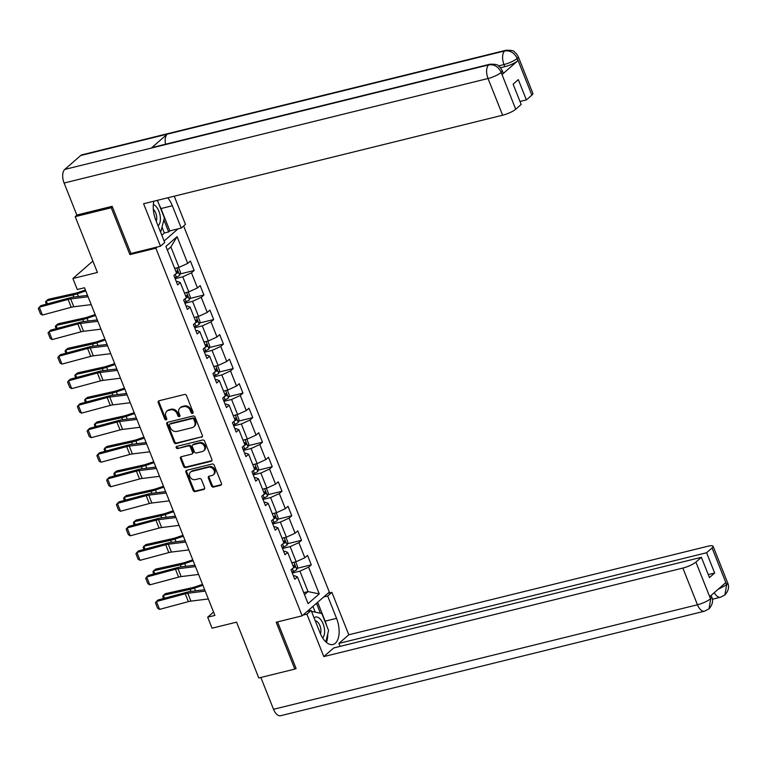 <?xml version="1.0" encoding="UTF-8"?>
<svg xmlns="http://www.w3.org/2000/svg" width="766" height="766" viewBox="0 0 766 766"><rect width="100%" height="100%" fill="white"/><g stroke="black" fill="none" stroke-linecap="round" stroke-linejoin="round"><path stroke-width="1.15" d="M192.496 413.401A1.197 0.986 -131.1 0 0 193.051 412.07L186.531 395.677A1.704 1.408 -131.1 0 0 184.501 394.48L159.022 400.762A1.704 1.408 -131.1 0 0 158.217 402.648L164.747 419.05A1.197 0.986 -131.1 0 0 166.729 418.562L165.887 416.436A5.448 4.51 -131.1 0 1 166.825 411.218A5.448 4.51 -131.1 0 1 168.443 410.385L170.569 409.858A5.448 4.51 -131.1 0 1 177.061 413.688L177.913 415.804A1.197 0.986 -131.1 0 0 179.895 415.316L179.043 413.19A5.448 4.51 -131.1 0 1 179.991 407.972A5.448 4.51 -131.1 0 1 181.609 407.139L183.735 406.612A5.448 4.51 -131.1 0 1 190.227 410.442L191.069 412.558A1.197 0.986 -131.1 0 0 192.496 413.401M211.464 485.874A1.704 1.408 -131.1 0 0 213.494 487.071L220.646 485.309A1.704 1.408 -131.1 0 0 221.441 483.413L214.202 465.201A1.704 1.408 -131.1 0 0 212.172 464.005L186.693 470.286A1.704 1.408 -131.1 0 0 185.889 472.182L193.137 490.393A1.704 1.408 -131.1 0 0 195.167 491.59L203.804 489.455A1.704 1.408 -131.1 0 0 204.599 487.569L201.496 479.775A1.704 1.408 -131.1 0 0 199.476 478.578L195.186 479.631A4.558 3.773 -131.1 0 1 190.169 477.247A4.558 3.773 -131.1 0 1 190.552 472.076A4.558 3.773 -131.1 0 1 191.902 471.377L208.678 467.241A4.558 3.773 -131.1 0 1 213.695 469.625A4.558 3.773 -131.1 0 1 213.312 474.805A4.558 3.773 -131.1 0 1 211.962 475.495L209.166 476.184A1.704 1.408 -131.1 0 0 208.362 478.08L211.464 485.874L212.201 485.232A1.704 1.408 -131.1 0 0 214.231 486.429L221.374 484.667A1.704 1.408 -131.1 0 0 221.451 484.648M112.353 206.791L111.242 207.758L75.202 216.644L97.416 272.466L72.894 278.508L77.28 289.51L84.49 287.738L214.892 615.414L207.682 617.195L212.058 628.197L236.57 622.155L258.784 677.977L294.833 669.091L295.935 668.124M111.242 207.758L129.894 254.609L155.852 248.213L302.139 615.835L276.191 622.231L294.833 669.091M201.544 437.309A1.704 1.408 -131.1 0 0 202.348 435.414L195.1 417.202A1.704 1.408 -131.1 0 0 193.07 416.005L167.591 422.286A1.704 1.408 -131.1 0 0 166.787 424.182L174.035 442.394A1.704 1.408 -131.1 0 0 176.065 443.591L202.281 436.668A1.704 1.408 -131.1 0 0 202.348 436.649M204.646 441.206L211.895 459.418A1.704 1.408 -131.1 0 1 211.09 461.304L185.621 467.586A1.704 1.408 -131.1 0 1 183.591 466.398L180.489 458.604A1.704 1.408 -131.1 0 1 181.283 456.708L191.615 454.161A1.704 1.408 -131.1 0 0 192.419 452.266L190.361 447.095A1.704 1.408 -131.1 0 0 188.331 445.908L177.578 448.56A1.197 0.986 -131.1 0 1 176.716 446.396L202.617 440.01A1.704 1.408 -131.1 0 1 204.646 441.206M75.202 216.644L77.127 214.959M183.629 225.999L329.323 592.099L302.139 615.835M155.852 248.213L157.221 247.006M164.115 240.993L177.98 228.89M297.189 568.305L311.293 564.829L307.539 555.398L304.858 557.734L298.855 542.644L301.536 540.298L297.773 530.867L295.092 533.203L289.088 518.113L291.769 515.767L288.016 506.336L285.335 508.681L279.331 493.582L282.012 491.245L278.259 481.804L275.578 484.15L269.565 469.051L272.246 466.714L268.493 457.273L265.812 459.619L259.808 444.529L262.489 442.183L258.736 432.752L256.055 435.088L250.042 419.998L252.723 417.652L248.969 408.221L246.288 410.557L240.285 395.467L242.966 393.121L239.212 383.689L236.531 386.035L230.518 370.935L233.199 368.599L229.446 359.158L226.765 361.504L220.761 346.404L223.442 344.068L219.689 334.637L217.008 336.973L210.995 321.883L213.676 319.537L209.922 310.106L207.241 312.442L201.238 297.352L203.919 295.006L200.165 285.574L197.484 287.92L191.481 272.82L194.162 270.484L190.399 261.043L187.718 263.389L177.09 236.656L165.916 246.413L176.553 273.136L173.872 275.482L177.626 284.914L180.307 282.568L177.482 281.428L176.352 281.706M311.293 564.829L308.612 567.166L319.25 593.899L308.085 603.646L297.447 576.922L294.766 579.259L291.013 569.827L293.694 567.482L287.681 552.391L285 554.737L281.246 545.296L283.927 542.96L277.924 527.86L275.243 530.206L271.49 520.765L274.171 518.429L268.167 503.329L265.486 505.675L261.723 496.244L264.404 493.898L258.401 478.807L255.72 481.144L251.966 471.712L254.647 469.366L248.644 454.276L245.963 456.613L242.209 447.181L244.89 444.845L238.877 429.745L236.196 432.091L232.443 422.65L235.124 420.314L229.12 405.214L226.439 407.56L222.686 398.129L225.367 395.783L219.354 380.692L216.673 383.029L212.919 373.597L215.6 371.251L209.597 356.161L206.916 358.498L203.162 349.066L205.843 346.72L199.83 331.63L197.149 333.976L193.396 324.535L196.077 322.199L190.073 307.099L187.392 309.445L183.639 300.004L186.32 297.668L180.307 282.568M282.53 548.504L290.142 546.627L296.155 561.727L291.827 562.79M283.726 551.53L284.856 551.252L287.681 552.391M296.155 561.727L304.858 557.734M290.142 546.627L298.855 542.644M272.763 523.982L280.385 522.096L286.388 537.196L282.06 538.259M273.969 526.998L275.099 526.721L277.924 527.86M286.388 537.196L295.092 533.203M280.385 522.096L289.088 518.113M263.006 499.451L270.618 497.574L276.631 512.665L272.303 513.737M264.203 502.467L265.333 502.19L268.167 503.329M276.631 512.665L285.335 508.681M270.618 497.574L279.331 493.582M253.24 474.92L260.861 473.043L266.865 488.134L262.537 489.206M254.446 477.936L255.576 477.658L258.401 478.807M266.865 488.134L275.578 484.15M260.861 473.043L269.565 469.051M243.483 450.389L251.095 448.512L257.108 463.612L252.78 464.675M244.68 453.405L245.809 453.127L248.644 454.276M257.108 463.612L265.812 459.619M251.095 448.512L259.808 444.529M233.716 425.858L241.338 423.981L247.341 439.081L243.014 440.144M234.923 428.883L236.052 428.606L238.877 429.745M247.341 439.081L256.055 435.088M241.338 423.981L250.042 419.998M223.959 401.336L231.581 399.459L237.584 414.55L233.257 415.612M225.156 404.352L226.286 404.075L229.12 405.214M237.584 414.55L246.288 410.557M231.581 399.459L240.285 395.467M214.202 376.805L221.814 374.928L227.818 390.018L223.5 391.091M215.399 379.821L216.529 379.543L219.354 380.692M227.818 390.018L236.531 386.035M221.814 374.928L230.518 370.935M204.436 352.274L212.058 350.397L218.061 365.487L213.733 366.56M205.642 355.29L206.763 355.012L209.597 356.161M218.061 365.487L226.765 361.504M212.058 350.397L220.761 346.404M194.679 327.743L202.291 325.866L208.304 340.966L203.976 342.029M195.876 330.768L197.006 330.491L199.83 331.63M208.304 340.966L217.008 336.973M202.291 325.866L210.995 321.883M184.912 303.221L192.534 301.335L198.538 316.435L194.21 317.497M186.119 306.237L187.239 305.96L190.073 307.099M198.538 316.435L207.241 312.442M192.534 301.335L201.238 297.352M175.155 278.69L182.768 276.813L188.781 291.903L184.453 292.976M188.781 291.903L197.484 287.92M182.768 276.813L191.481 272.82M177.09 236.656L170.885 246.939L179.014 267.372L174.686 268.445M179.014 267.372L187.718 263.389M213.551 612.063L207.682 617.195M92.877 261.062L72.894 278.508M170.885 246.939L167.352 250.013M303.709 592.664L308.037 591.601L299.908 571.158L292.286 573.035M304.514 594.675L308.037 591.601L319.25 593.899M293.493 576.051L294.613 575.773L297.447 576.922M299.908 571.158L308.612 567.166M180.048 273.96L194.162 270.484M189.815 298.491L203.919 295.006M199.572 323.013L213.676 319.537M209.338 347.544L223.442 344.068M219.095 372.075L233.199 368.599M228.862 396.606L242.966 393.121M238.619 421.128L252.723 417.652M248.375 445.659L262.489 442.183M258.142 470.19L272.246 466.714M267.899 494.721L282.012 491.245M277.665 519.252L291.769 515.767M287.422 543.774L301.536 540.298M129.894 254.609L131.273 253.412M193.109 412.778A1.197 0.986 -131.1 0 1 191.806 411.916L190.964 409.8A5.448 4.51 -131.1 0 0 184.472 405.97L183.735 406.612M179.991 407.972L180.728 407.33A5.448 4.51 -131.1 0 1 182.346 406.497L184.472 405.97M166.825 411.218L167.562 410.576A5.448 4.51 -131.1 0 1 169.181 409.743L171.306 409.216A5.448 4.51 -131.1 0 1 177.798 413.046L178.641 415.162A1.197 0.986 -131.1 0 0 179.953 416.024M158.955 400.781A1.704 1.408 -131.1 0 0 158.955 402.006L165.485 418.408A1.197 0.986 -131.1 0 0 166.787 419.27M167.524 422.305A1.704 1.408 -131.1 0 0 167.524 423.541L174.772 441.752A1.704 1.408 -131.1 0 0 176.802 442.949L202.281 436.668M193.788 419.385A1.197 0.986 -131.1 0 0 192.371 418.552L170.004 424.067A1.197 0.986 -131.1 0 0 169.449 425.389L170.339 427.629A5.448 4.51 -131.1 0 0 176.831 431.45L192.122 427.687A5.448 4.51 -131.1 0 0 193.741 426.853A5.448 4.51 -131.1 0 0 194.679 421.626L193.788 419.385L194.526 418.743A1.197 0.986 -131.1 0 0 193.109 417.91L192.371 418.552M169.65 424.249L170.387 423.608A1.197 0.986 -131.1 0 1 170.741 423.426L193.109 417.91M193.741 426.853L194.468 426.212A5.448 4.51 -131.1 0 0 195.416 420.984L194.679 421.626M194.526 418.743L195.416 420.984M181.216 456.728A1.704 1.408 -131.1 0 0 181.216 457.963L184.319 465.757A1.704 1.408 -131.1 0 0 186.349 466.944L211.828 460.663A1.704 1.408 -131.1 0 0 211.895 460.644M192.122 453.903L192.86 453.261A1.704 1.408 -131.1 0 0 193.156 451.624L191.098 446.454A1.704 1.408 -131.1 0 0 189.068 445.266L177.578 448.56M176.831 446.367A1.197 0.986 -131.1 0 0 178.315 447.918M202.339 451.519A4.558 3.773 -131.1 0 0 203.699 450.82A4.558 3.773 -131.1 0 0 204.082 445.649A4.558 3.773 -131.1 0 0 199.055 443.255L193.147 444.72A1.704 1.408 -131.1 0 0 192.343 446.607L194.401 451.777A1.704 1.408 -131.1 0 0 196.431 452.974L202.339 451.519M203.699 450.82L204.426 450.178A4.558 3.773 -131.1 0 0 204.809 445.008A4.558 3.773 -131.1 0 0 199.792 442.614L199.055 443.255M192.639 444.979L193.377 444.337A1.704 1.408 -131.1 0 1 193.884 444.079L199.792 442.614M209.099 476.203A1.704 1.408 -131.1 0 0 209.099 477.438L212.201 485.232M213.312 474.805L214.049 474.164A4.558 3.773 -131.1 0 0 214.432 468.983A4.558 3.773 -131.1 0 0 209.415 466.599L208.678 467.241M190.552 472.076L191.289 471.435A4.558 3.773 -131.1 0 1 192.639 470.736L209.415 466.599M186.626 470.305A1.704 1.408 -131.1 0 0 186.626 471.54L193.875 489.752A1.704 1.408 -131.1 0 0 195.904 490.949L204.532 488.823A1.704 1.408 -131.1 0 0 204.608 488.794M85.399 290.027L77.998 292.507A8.675 1.915 158.3 0 1 75.097 293.33L48.344 299.286L46.247 300.942L73 294.987A13.012 2.873 -21.7 0 0 77.347 293.761L85.763 290.946M177.999 267.631L178.622 267.717L180.498 272.428L179.656 275.291A4.596 1.015 158.3 0 1 176.343 277.101L174.772 277.732M175.701 273.883A4.596 1.015 -21.7 0 0 177.741 272.82L176.994 270.934A4.596 1.015 158.3 0 1 175.921 271.537M46.391 304.159L45.548 302.024L46.247 300.942L47.415 303.882M91.211 304.619L73.785 306.773A8.675 1.915 -21.7 0 0 71.228 307.3L42.427 315.046L39.296 307.185L38.3 308.42L40.493 313.926L42.427 315.046M88.08 296.758L70.663 298.912A8.675 1.915 -21.7 0 0 68.097 299.439L39.296 307.185L40.866 305.644L69.668 297.907A13.012 2.873 158.3 0 1 73.517 297.112L87.535 295.379M158.055 225.779A11.279 5.831 76.1 0 0 160.314 216.922A11.279 5.831 76.1 0 0 153.344 204.579M156.254 221.24A7.717 3.993 76.1 0 0 156.666 216.874A7.717 3.993 76.1 0 0 153.324 209.309M156.312 200.615L157.633 200.941L164.393 217.917L160.669 232.347M322.658 637.982A11.279 5.831 76.1 0 0 324.506 629.508A11.279 5.831 76.1 0 0 320.341 619.187A11.279 5.831 76.1 0 0 314.117 617.932M320.447 633.808A7.717 3.993 76.1 0 0 320.849 629.461A7.717 3.993 76.1 0 0 315.286 620.881M311.503 611.364L321.825 613.528L328.576 630.504L325.837 641.889M159.127 204.694A19.523 10.092 76.1 0 1 160.965 208.563L172.36 205.757A19.523 10.092 76.1 0 0 167.677 197.81M153.88 201.219A19.523 10.092 76.1 0 0 155.833 220.187L164.719 242.516L160.496 246.202L143.596 203.746L502.64 115.216L488.028 78.505L64.105 183.036L76.83 215.035L112.162 206.322L130.929 253.489L160.496 246.202M172.36 205.757L181.245 228.076L185.468 224.39L174.246 196.192M161.808 235.2L164.355 232.979L168.673 231.916L169.851 230.892L181.245 228.076M531.863 95.128L517.251 58.407A10.408 2.298 158.3 0 0 518.276 56.694L532.877 93.414A10.408 2.298 158.3 0 1 531.863 95.128L526.386 99.906L519.99 101.485M64.105 183.036A10.667 5.515 -103.9 0 1 64.765 169.42L151.285 148.087A10.667 5.515 -103.9 0 1 152.539 147.426L489.962 64.229A10.667 5.515 -103.9 0 0 488.698 64.89C494.147 64.162 498.283 66.594 501.108 72.196L515.7 109.241A10.408 2.298 158.3 0 1 502.64 115.216M165.552 144.219A10.667 5.515 -103.9 0 1 167.227 134.165L80.708 155.498L64.765 169.42M80.708 155.498A10.667 5.515 -103.9 0 1 82 154.809L505.933 50.278A10.667 5.515 -103.9 0 0 504.641 50.968C510.108 50.25 514.245 52.672 517.079 58.226M502.123 74.484L501.27 72.358L502.295 70.644L503.138 72.77A10.408 2.298 158.3 0 1 502.123 74.484L517.912 60.696A10.408 2.298 158.3 0 1 504.851 66.671L504.009 64.555A10.667 5.515 -103.9 0 1 504.641 50.968L167.227 134.165L151.285 148.087L488.698 64.89A10.667 5.515 -103.9 0 0 488.028 78.505A10.408 2.298 -21.7 0 0 501.088 72.521M526.386 99.906L518.314 79.616L513.105 84.174L521.177 104.463L515.7 109.241M504.851 66.671L500.562 67.734M160.965 208.563L169.851 230.892M168.673 231.916L163.905 219.928M164.355 232.979L162.114 227.358M498.58 65.895L504.009 64.555C509.333 63.099 513.68 61.108 517.069 58.57L517.912 60.696M302.972 615.108L306.907 614.14L311.14 610.445L320.025 632.773A19.523 10.092 76.1 0 0 332.961 644.512A19.523 10.092 76.1 0 0 336.552 618.344L327.666 596.015L331.889 592.329L348.779 634.784L707.822 546.254A10.408 2.298 -21.7 0 1 713.089 546.254A10.408 2.298 -21.7 0 1 712.064 547.968L706.597 552.746L338.898 643.411L348.779 634.784M306.907 614.14L323.807 656.596L333.689 647.959L701.378 557.303L695.911 562.081L710.522 598.792L709.862 596.513L725.651 582.715L726.656 585.004M340.085 646.389L338.898 643.411M323.721 596.992L327.666 596.015M327.944 593.296L331.889 592.329M307.195 611.421L311.14 610.445M323.807 656.596L682.851 568.066A10.408 2.298 -21.7 0 0 695.911 562.081M710.704 598.639L711.719 596.915C713.443 600.755 712.533 604.728 709 608.836L704.529 611.191L280.605 715.722A10.667 5.515 -103.9 0 1 273.529 709.306L260.861 677.47M701.378 557.303L709.45 577.583L714.668 573.025L706.597 552.746M295.111 668.852L296.126 668.594L277.541 621.896M714.668 573.025L708.272 574.605M326.393 642.387A19.523 10.092 76.1 0 0 327.743 633.97M326.555 625.401A19.523 10.092 76.1 0 0 325.157 621.149L336.552 618.344M317.651 602.287L325.157 621.149M320.399 613.183L316.473 603.311M315.142 611.9L312.949 606.394M709 608.846L710.695 598.974M714.285 592.645A10.667 5.515 -103.9 0 0 720.509 597.241L724.866 594.981L726.675 584.678L712.064 547.968M95.166 314.558L87.755 317.038A8.675 1.915 158.3 0 1 84.854 317.861L58.101 323.807L56.014 325.473L82.766 319.518A13.012 2.873 -21.7 0 0 87.113 318.292L95.53 315.468M187.756 292.152L188.388 292.239L190.265 296.959L189.422 299.812A4.596 1.015 158.3 0 1 186.109 301.632L184.539 302.264M185.468 298.414A4.596 1.015 -21.7 0 0 187.498 297.352L186.751 295.465A4.596 1.015 158.3 0 1 185.678 296.069M56.157 328.691L55.305 326.555L56.014 325.473L57.182 328.413M104.923 339.089L97.512 341.569A8.675 1.915 158.3 0 1 94.62 342.383L67.868 348.339L65.771 350.005L92.523 344.049A13.012 2.873 -21.7 0 0 96.87 342.823L105.287 339.999M197.523 316.684L198.145 316.77L200.022 321.49L199.179 324.344A4.596 1.015 158.3 0 1 195.866 326.163L194.296 326.795M195.225 322.936A4.596 1.015 -21.7 0 0 197.264 321.883L196.517 319.996A4.596 1.015 158.3 0 1 195.445 320.6M65.914 353.222L65.072 351.087L65.771 350.005L66.939 352.944M100.968 329.15L83.551 331.305A8.675 1.915 -21.7 0 0 80.985 331.831L52.184 339.568L49.062 331.707L48.057 332.951L50.25 338.457L52.184 339.568M97.837 321.289L80.42 323.444A8.675 1.915 -21.7 0 0 77.854 323.97L49.062 331.707L50.633 330.175L79.425 322.429A13.012 2.873 158.3 0 1 83.274 321.643L97.292 319.91M110.735 353.681L93.308 355.836A8.675 1.915 -21.7 0 0 90.752 356.362L61.95 364.099L58.819 356.238L57.823 357.483L60.016 362.979L61.95 364.099M107.604 345.82L90.187 347.965A8.675 1.915 -21.7 0 0 87.621 348.492L58.819 356.238L60.39 354.706L89.191 346.96A13.012 2.873 158.3 0 1 93.04 346.175L107.058 344.441M114.68 363.611L107.278 366.091A8.675 1.915 158.3 0 1 104.377 366.914L77.625 372.87L75.537 374.536L102.29 368.58A13.012 2.873 -21.7 0 0 106.637 367.345L115.053 364.53M207.28 341.215L207.912 341.301L209.788 346.021L208.946 348.875A4.596 1.015 158.3 0 1 205.623 350.684L204.053 351.326M204.991 347.467A4.596 1.015 -21.7 0 0 207.021 346.414L206.274 344.528A4.596 1.015 158.3 0 1 205.202 345.131M75.681 377.743L74.829 375.618L75.537 374.536L76.705 377.475M124.446 388.142L117.035 390.622A8.675 1.915 158.3 0 1 114.134 391.445L87.391 397.401L85.294 399.057L112.047 393.111A13.012 2.873 -21.7 0 0 116.394 391.876L124.81 389.061M217.037 365.746L217.668 365.832L219.545 370.543L218.703 373.406A4.596 1.015 158.3 0 1 215.39 375.216L213.819 375.847M214.748 371.998A4.596 1.015 -21.7 0 0 216.788 370.935L216.031 369.049A4.596 1.015 158.3 0 1 214.968 369.652M85.438 402.274L84.595 400.139L85.294 399.057L86.462 401.997M134.203 412.673L126.802 415.153A8.675 1.915 158.3 0 1 123.901 415.976L97.148 421.932L95.061 423.588L121.804 417.633A13.012 2.873 -21.7 0 0 126.16 416.407L134.567 413.592M226.803 390.267L227.435 390.363L229.312 395.074L228.469 397.927A4.596 1.015 158.3 0 1 225.147 399.747L223.576 400.379M224.515 396.529A4.596 1.015 -21.7 0 0 226.544 395.467L225.798 393.58A4.596 1.015 158.3 0 1 224.725 394.184M95.204 426.806L94.352 424.67L95.061 423.588L96.229 426.528M120.492 378.213L103.075 380.357A8.675 1.915 -21.7 0 0 100.509 380.884L71.707 388.63L68.586 380.769L67.58 382.004L69.773 387.51L71.707 388.63M117.361 370.351L99.944 372.496A8.675 1.915 -21.7 0 0 97.378 373.023L68.586 380.769L70.156 379.227L98.948 371.491A13.012 2.873 158.3 0 1 102.797 370.696L116.815 368.973M130.258 402.744L112.832 404.888A8.675 1.915 -21.7 0 0 110.266 405.415L81.474 413.161L78.343 405.3L77.347 406.535L79.54 412.041L81.474 413.161M127.127 394.873L109.71 397.027A8.675 1.915 -21.7 0 0 107.144 397.554L78.343 405.3L79.913 403.759L108.715 396.022A13.012 2.873 158.3 0 1 112.564 395.227L126.572 393.494M140.015 427.265L122.598 429.42A8.675 1.915 -21.7 0 0 120.032 429.946L91.231 437.683L88.1 429.822L87.104 431.067L89.296 436.572L91.231 437.683M136.884 419.404L119.467 421.559A8.675 1.915 -21.7 0 0 116.901 422.085L88.1 429.822L89.679 428.29L118.471 420.544A13.012 2.873 158.3 0 1 122.321 419.758L136.338 418.025M143.97 437.204L136.559 439.684A8.675 1.915 158.3 0 1 133.657 440.498L106.905 446.454L104.818 448.12L131.57 442.164A13.012 2.873 -21.7 0 0 135.917 440.938L144.334 438.114M236.56 414.799L237.192 414.885L239.069 419.605L238.226 422.459A4.596 1.015 158.3 0 1 234.913 424.278L233.343 424.91M234.272 421.051A4.596 1.015 -21.7 0 0 236.311 419.998L235.555 418.112A4.596 1.015 158.3 0 1 234.492 418.715M104.961 451.337L104.109 449.202L104.818 448.12L105.986 451.059M149.772 451.796L132.355 453.951A8.675 1.915 -21.7 0 0 129.789 454.477L100.997 462.214L97.866 454.353L96.87 455.598L99.053 461.094L100.997 462.214M146.651 443.935L129.224 446.09A8.675 1.915 -21.7 0 0 126.668 446.616L97.866 454.353L99.436 452.821L128.238 445.075A13.012 2.873 158.3 0 1 132.078 444.29L146.095 442.556M153.727 461.726L146.325 464.215A8.675 1.915 158.3 0 1 143.424 465.029L116.671 470.985L114.574 472.651L141.327 466.695A13.012 2.873 -21.7 0 0 145.684 465.46L154.09 462.645M246.326 439.33L246.958 439.416L248.835 444.136L247.983 446.99A4.596 1.015 158.3 0 1 244.67 448.799L243.1 449.441M244.038 445.582A4.596 1.015 -21.7 0 0 246.068 444.529L245.321 442.643A4.596 1.015 158.3 0 1 244.249 443.246M114.728 475.858L113.875 473.733L114.574 472.651L115.752 475.59M159.539 476.328L142.122 478.472A8.675 1.915 -21.7 0 0 139.556 478.999L110.754 486.745L107.623 478.884L106.627 480.119L108.82 485.625L110.754 486.745M156.408 468.466L138.991 470.611A8.675 1.915 -21.7 0 0 136.425 471.138L107.623 478.884L109.203 477.352L137.995 469.606A13.012 2.873 158.3 0 1 141.844 468.811L155.862 467.088M163.493 486.257L156.082 488.737A8.675 1.915 158.3 0 1 153.181 489.56L126.428 495.516L124.341 497.182L151.094 491.226A13.012 2.873 -21.7 0 0 155.441 489.991L163.857 487.176M256.083 463.861L256.715 463.947L258.592 468.668L257.749 471.521A4.596 1.015 158.3 0 1 254.436 473.331L252.866 473.963M253.795 470.113A4.596 1.015 -21.7 0 0 255.834 469.06L255.078 467.164A4.596 1.015 158.3 0 1 254.015 467.767M124.485 500.39L123.632 498.254L124.341 497.182L125.509 500.112M169.296 500.859L151.879 503.003A8.675 1.915 -21.7 0 0 149.313 503.53L120.521 511.276L117.389 503.415L116.394 504.65L118.577 510.156L120.521 511.276M166.174 492.998L148.748 495.142A8.675 1.915 -21.7 0 0 146.191 495.669L117.389 503.415L118.96 501.874L147.761 494.137A13.012 2.873 158.3 0 1 151.601 493.342L165.619 491.609M173.25 510.788L165.849 513.268A8.675 1.915 158.3 0 1 162.947 514.091L136.195 520.047L134.098 521.703L160.85 515.748A13.012 2.873 -21.7 0 0 165.207 514.522L173.614 511.707M265.85 488.392L266.472 488.478L268.359 493.189L267.506 496.052A4.596 1.015 158.3 0 1 264.193 497.862L262.623 498.494M263.561 494.645A4.596 1.015 -21.7 0 0 265.591 493.582L264.845 491.695A4.596 1.015 158.3 0 1 263.772 492.299M134.242 524.921L133.399 522.785L134.098 521.703L135.266 524.643M179.062 525.38L161.645 527.535A8.675 1.915 -21.7 0 0 159.079 528.061L130.277 535.807L127.146 527.937L126.151 529.182L128.343 534.687L130.277 535.807M175.931 517.519L158.514 519.674A8.675 1.915 -21.7 0 0 155.948 520.2L127.146 527.937L128.717 526.405L157.518 518.668A13.012 2.873 158.3 0 1 161.367 517.873L175.385 516.14M183.017 535.319L175.606 537.799A8.675 1.915 158.3 0 1 172.704 538.613L145.952 544.569L143.864 546.235L170.617 540.279A13.012 2.873 -21.7 0 0 174.964 539.053L183.38 536.229M275.607 512.914L276.239 513L278.115 517.72L277.273 520.574A4.596 1.015 158.3 0 1 273.96 522.393L272.39 523.025M273.318 519.176A4.596 1.015 -21.7 0 0 275.358 518.113L274.601 516.227A4.596 1.015 158.3 0 1 273.529 516.83M144.008 549.452L143.156 547.317L143.864 546.235L145.033 549.174M188.819 549.911L171.402 552.066A8.675 1.915 -21.7 0 0 168.836 552.592L140.034 560.329L136.913 552.468L135.917 553.713L138.1 559.218L140.034 560.329M185.698 542.05L168.271 544.205A8.675 1.915 -21.7 0 0 165.705 544.731L136.913 552.468L138.483 550.936L167.285 543.19A13.012 2.873 158.3 0 1 171.124 542.405L185.142 540.672M192.773 559.841L185.362 562.33A8.675 1.915 158.3 0 1 182.471 563.144L155.718 569.1L153.621 570.766L180.374 564.81A13.012 2.873 -21.7 0 0 184.721 563.585L193.137 560.76M285.373 537.445L285.996 537.531L287.872 542.251L287.03 545.105A4.596 1.015 158.3 0 1 283.717 546.924L282.147 547.556M283.075 543.697A4.596 1.015 -21.7 0 0 285.115 542.644L284.368 540.758A4.596 1.015 158.3 0 1 283.296 541.361M153.765 573.983L152.922 571.848L153.621 570.766L154.789 573.705M198.585 574.443L181.159 576.587A8.675 1.915 -21.7 0 0 178.602 577.124L149.801 584.86L146.67 576.999L145.674 578.244L147.867 583.74L149.801 584.86M195.454 566.581L178.038 568.726A8.675 1.915 -21.7 0 0 175.471 569.253L146.67 576.999L148.24 575.467L177.042 567.721A13.012 2.873 158.3 0 1 180.891 566.926L194.909 565.203M202.54 584.372L195.129 586.852A8.675 1.915 158.3 0 1 192.228 587.675L165.475 593.631L163.388 595.297L190.14 589.341A13.012 2.873 -21.7 0 0 194.487 588.106L202.904 585.291M295.13 561.976L295.762 562.062L297.639 566.783L296.796 569.636A4.596 1.015 158.3 0 1 293.474 571.446L291.913 572.078M292.842 568.228A4.596 1.015 -21.7 0 0 294.872 567.175L294.125 565.289A4.596 1.015 158.3 0 1 293.052 565.883M163.531 598.505L162.679 596.379L163.388 595.297L164.556 598.236M208.342 598.974L190.925 601.118A8.675 1.915 -21.7 0 0 188.359 601.645L159.558 609.391L156.436 601.53L155.431 602.765L157.624 608.271L159.558 609.391M205.211 591.113L187.794 593.257A8.675 1.915 -21.7 0 0 185.228 593.784L156.436 601.53L158.007 599.989L186.799 592.252A13.012 2.873 158.3 0 1 190.648 591.457L204.666 589.734M190.964 409.8L190.227 410.442M182.346 406.497L181.609 407.139M178.641 415.162L177.913 415.804M177.798 413.046L177.061 413.688M171.306 409.216L170.569 409.858M169.181 409.743L168.443 410.385M165.485 418.408L164.747 419.05M158.955 402.006L158.217 402.648M191.806 411.916L191.069 412.558M176.802 442.949L176.065 443.591M174.772 441.752L174.035 442.394M167.524 423.541L166.787 424.182M170.741 423.426L170.004 424.067M211.828 460.663L211.09 461.304M186.349 466.944L185.621 467.586M184.319 465.757L183.591 466.398M181.216 457.963L180.489 458.604M193.156 451.624L192.419 452.266M191.098 446.454L190.361 447.095M189.068 445.266L188.331 445.908M193.884 444.079L193.147 444.72M209.099 477.438L208.362 478.08M192.639 470.736L191.902 471.377M204.532 488.823L203.804 489.455M195.904 490.949L195.167 491.59M193.875 489.752L193.137 490.393M186.626 471.54L185.889 472.182M221.374 484.667L220.646 485.309M214.231 486.429L213.494 487.071M179.684 275.214L176.783 267.928M176.343 277.101L175.232 274.295M73 294.987L73.833 297.074M77.347 293.761L78.438 296.499M176.553 273.117L177.741 272.82M73.785 306.773L70.663 298.912M71.228 307.3L68.097 299.439M273.529 709.306L697.462 604.776L682.851 568.066M704.529 611.191A10.667 5.515 -103.9 0 1 697.462 604.776A10.408 2.298 -21.7 0 0 710.522 598.792M713.089 546.254L727.7 582.964A10.408 2.298 158.3 0 1 726.675 584.678M718.048 589.36L726.494 584.841M189.441 299.745L186.54 292.459M186.109 301.632L184.989 298.826M82.766 319.518L83.59 321.605M87.113 318.292L88.205 321.031M186.31 297.648L187.498 297.352M199.198 324.277L196.307 316.98M195.866 326.163L194.746 323.357M92.523 344.049L93.356 346.127M96.87 342.823L97.962 345.562M196.067 322.18L197.264 321.883M83.551 331.305L80.42 323.444M80.985 331.831L77.854 323.97M93.308 355.836L90.187 347.965M90.752 356.362L87.621 348.492M208.965 348.798L206.064 341.512M205.623 350.684L204.512 347.888M102.29 368.58L103.113 370.658M106.637 367.345L107.728 370.093M205.834 346.701L207.021 346.414M218.722 373.329L215.821 366.043M215.39 375.216L214.269 372.41M112.047 393.111L112.88 395.189M116.394 391.876L117.485 394.624M215.591 371.232L216.788 370.935M228.488 397.86L225.587 390.574M225.147 399.747L224.036 396.941M121.804 417.633L122.637 419.72M126.16 416.407L127.252 419.146M225.357 395.763L226.544 395.467M103.075 380.357L99.944 372.496M100.509 380.884L97.378 373.023M112.832 404.888L109.71 397.027M110.266 405.415L107.144 397.554M122.598 429.42L119.467 421.559M120.032 429.946L116.901 422.085M238.245 422.392L235.344 415.105M234.913 424.278L233.793 421.472M131.57 442.164L132.394 444.251M135.917 440.938L137.009 443.677M235.114 420.295L236.311 419.998M132.355 453.951L129.224 446.09M129.789 454.477L126.668 446.616M248.012 446.913L245.11 439.627M244.67 448.799L243.559 446.004M141.327 466.695L142.16 468.773M145.684 465.46L146.775 468.208M244.881 444.816L246.068 444.529M142.122 478.472L138.991 470.611M139.556 478.999L136.425 471.138M257.769 471.444L254.867 464.158M254.436 473.331L253.316 470.535M151.094 491.226L151.917 493.304M155.441 489.991L156.532 492.739M254.638 469.347L255.834 469.06M151.879 503.003L148.748 495.142M149.313 503.53L146.191 495.669M267.535 495.975L264.634 488.689M264.193 497.862L263.083 495.056M160.85 515.748L161.683 517.835M165.207 514.522L166.299 517.261M264.404 493.878L265.591 493.582M161.645 527.535L158.514 519.674M159.079 528.061L155.948 520.2M277.292 520.507L274.391 513.22M273.96 522.393L272.84 519.587M170.617 540.279L171.44 542.366M174.964 539.053L176.056 541.792M274.161 518.41L275.358 518.113M171.402 552.066L168.271 544.205M168.836 552.592L165.705 544.731M287.059 545.038L284.157 537.742M283.717 546.924L282.606 544.119M180.374 564.81L181.207 566.888M184.721 563.585L185.812 566.323M283.927 542.941L285.115 542.644M181.159 576.587L178.038 568.726M178.602 577.124L175.471 569.253M296.815 569.559L293.914 562.273M293.474 571.446L292.363 568.65M190.14 589.341L190.964 591.419M194.487 588.106L195.579 590.854M293.684 567.462L294.872 567.175M190.925 601.118L187.794 593.257M188.359 601.645L185.228 593.784M518.276 56.694L516.131 53.314C513.488 52.136 516.14 50.058 505.933 50.278M502.295 70.644L500.169 67.293C497.488 66.087 500.179 64.009 489.962 64.229M720.509 597.241L712.361 599.251M711.719 596.915L711.126 595.412M727.7 582.964C729.443 586.852 728.495 590.864 724.866 594.981"/></g></svg>
